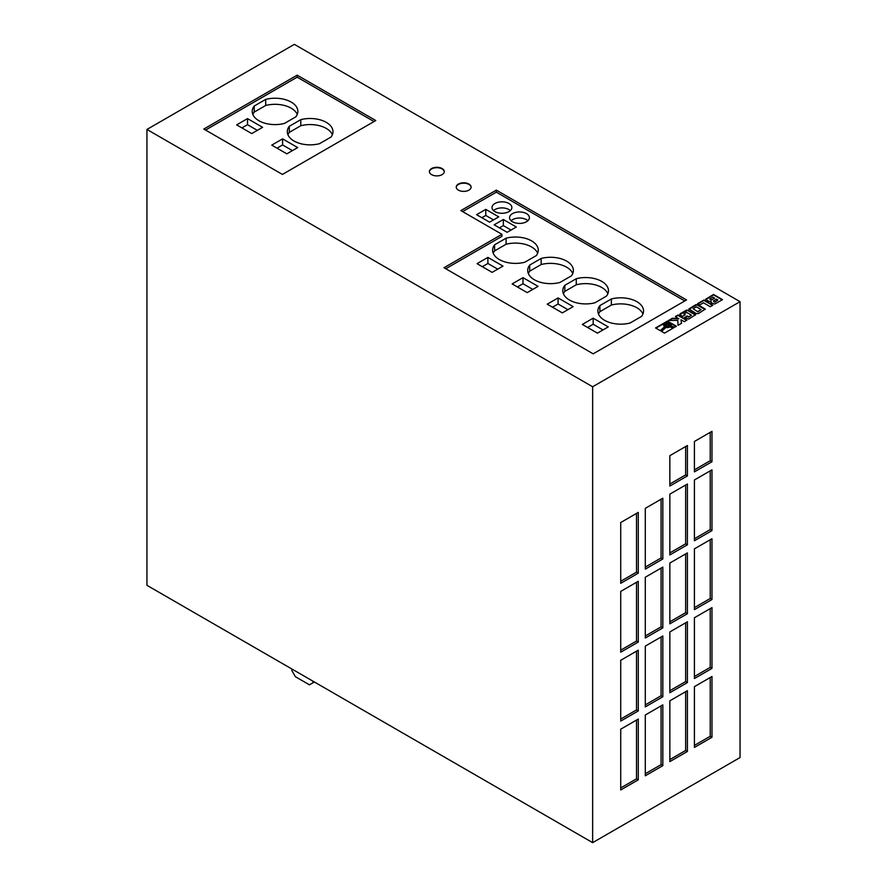 <?xml version="1.0" encoding="UTF-8"?>
<svg xmlns="http://www.w3.org/2000/svg" width="887" height="887" viewBox="0 0 887 887"><rect width="100%" height="100%" fill="white"/><g stroke="black" fill="none" stroke-linecap="round" stroke-linejoin="round"><path stroke-width="1.33" d="M669.053 324.088A2.384 1.375 0 0 0 666.459 323.788A2.384 1.375 0 0 0 664.995 325.052A2.384 1.375 0 0 0 665.693 326.028A2.384 1.375 0 0 0 668.288 326.327A2.384 1.375 0 0 0 669.752 325.052A2.384 1.375 0 0 0 669.053 324.088M669.729 325.252A2.384 1.375 0 0 0 669.053 324.487A2.384 1.375 0 0 0 666.625 324.154A2.384 1.375 0 0 0 665.017 325.252M526.501 213.634A9.923 5.732 0 0 0 515.68 212.392A9.923 5.732 0 0 0 509.548 217.681A9.923 5.732 0 0 0 512.464 221.739A9.923 5.732 0 0 0 523.275 222.981A9.923 5.732 0 0 0 529.406 217.681A9.923 5.732 0 0 0 526.501 213.634M527.898 220.719A9.923 5.732 0 0 0 526.501 219.71A9.923 5.732 0 0 0 511.067 220.719M508.95 203.5A9.923 5.732 0 0 0 498.128 202.258A9.923 5.732 0 0 0 492.008 207.558A9.923 5.732 0 0 0 494.913 211.605A9.923 5.732 0 0 0 505.734 212.847A9.923 5.732 0 0 0 511.854 207.558A9.923 5.732 0 0 0 508.95 203.5M510.347 210.596A9.923 5.732 0 0 0 508.95 209.576A9.923 5.732 0 0 0 493.516 210.596M258.904 120.732A22.829 13.183 0 0 0 284.405 123.437L295.87 116.818A22.829 13.183 0 0 0 297.877 111.418A22.829 13.183 0 0 0 265.69 99.388L254.225 106.019A22.829 13.183 0 0 0 252.218 111.418A22.829 13.183 0 0 0 258.904 120.732M293.996 141A22.829 13.183 0 0 0 319.497 143.694L330.973 137.075A22.829 13.183 0 0 0 332.969 131.675A22.829 13.183 0 0 0 300.793 119.656L289.317 126.276A22.829 13.183 0 0 0 287.31 131.675A22.829 13.183 0 0 0 293.996 141M499.303 259.525A22.829 13.183 0 0 0 524.794 262.23L536.269 255.611A22.829 13.183 0 0 0 538.276 250.201A22.829 13.183 0 0 0 506.089 238.182L494.613 244.801A22.829 13.183 0 0 0 492.618 250.201A22.829 13.183 0 0 0 499.303 259.525M534.395 279.782A22.829 13.183 0 0 0 559.897 282.487L571.361 275.868A22.829 13.183 0 0 0 573.368 270.468A22.829 13.183 0 0 0 541.181 258.439L529.716 265.069A22.829 13.183 0 0 0 527.71 270.468A22.829 13.183 0 0 0 534.395 279.782M569.487 300.05A22.829 13.183 0 0 0 594.989 302.755L606.453 296.125A22.829 13.183 0 0 0 608.46 290.725A22.829 13.183 0 0 0 576.273 278.706L564.808 285.326A22.829 13.183 0 0 0 562.801 290.725A22.829 13.183 0 0 0 569.487 300.05M604.579 320.307A22.829 13.183 0 0 0 630.08 323.012L641.545 316.393A22.829 13.183 0 0 0 643.552 310.993A22.829 13.183 0 0 0 611.365 298.963L599.9 305.583A22.829 13.183 0 0 0 597.893 310.993A22.829 13.183 0 0 0 604.579 320.307M442.092 168.552A7.44 4.302 0 0 0 433.987 167.621A7.44 4.302 0 0 0 429.386 171.59A7.44 4.302 0 0 0 431.57 174.628A7.44 4.302 0 0 0 439.686 175.559A7.44 4.302 0 0 0 444.276 171.59A7.44 4.302 0 0 0 442.092 168.552M444.265 171.79A7.44 4.302 0 0 0 442.092 168.951A7.44 4.302 0 0 0 434.142 167.987A7.44 4.302 0 0 0 429.397 171.79M468.946 184.052A7.44 4.302 0 0 0 460.83 183.121A7.44 4.302 0 0 0 456.24 187.09A7.44 4.302 0 0 0 458.413 190.128A7.44 4.302 0 0 0 466.529 191.06A7.44 4.302 0 0 0 471.119 187.09A7.44 4.302 0 0 0 468.946 184.052M471.119 187.29A7.44 4.302 0 0 0 468.946 184.452A7.44 4.302 0 0 0 460.996 183.487A7.44 4.302 0 0 0 456.24 187.29M146.954 129.447L294.351 44.35L740.046 301.669L740.046 757.553L592.649 842.65L146.954 585.331L146.954 129.447L592.649 386.765L592.649 842.65M711.23 302.822L714.734 304.064L722.495 299.64L713.547 294.473L705.664 299.241L708.713 301.369L711.075 301.17L711.23 302.822M712.904 305.183L703.945 300.006L697.581 303.687L699.743 304.94L703.469 302.789L710.254 306.714L712.904 305.183M696.195 313.543L698.357 313.577L705.254 309.119L698.002 304.729L695.84 304.685L688.933 308.898L696.195 313.543M684.576 317.524L688.7 319.098L695.574 314.697L688.323 310.317L686.593 310.084L680.174 313.743L679.863 314.752L682.569 316.371L685.23 314.83L683.81 314.02L686.627 312.39L691.461 315.184L688.645 316.803L687.237 315.994L684.576 317.524M678.766 318.477L672.346 318.256L668.587 320.429L677.779 320.429L678.067 325.296L681.549 323.278L680.994 319.763L684.321 321.682L686.959 320.152L678.012 314.985L675.362 316.515L678.766 318.888L672.346 318.666L669.297 320.429M671.093 324.476L670.938 325.884L674.641 327.27L676.426 326.239L667.479 321.072L655.56 327.946L660.216 330.64L664.696 326.649L663.531 325.174L664.651 323.489L668.366 322.912L671.093 324.476M667.235 327.27L665.937 327.115L661.281 331.25L664.507 333.124L673.577 327.891L670.14 326.593L665.937 327.514L661.558 331.416M282.421 174.429L203.81 129.047L297.156 75.151L375.766 120.532L282.421 174.429M740.046 301.669L592.649 386.765M496.321 190.128L460.874 210.596L501.931 234.301L444.021 267.73L593.17 353.835L686.527 299.95L496.321 190.128L496.321 192.157L684.775 300.959M620.723 583.302L638.274 573.168L638.274 512.387L620.723 522.521L620.723 583.302M662.833 498.206L645.292 508.34L645.292 569.121L662.833 558.987L662.833 498.206M687.403 484.025L669.851 494.148L669.851 554.94L687.403 544.806L687.403 484.025M711.973 469.844L694.421 479.967L694.421 540.748L711.973 530.626L711.973 469.844M662.833 704.877L645.292 715L645.292 775.792L662.833 765.658L662.833 704.877M711.973 538.731L694.421 548.853L694.421 609.646L711.973 599.512L711.973 538.731M687.403 690.685L669.851 700.819L669.851 761.6L687.403 751.477L687.403 690.685M711.973 607.617L694.421 617.751L694.421 678.533L711.973 668.399L711.973 607.617M638.274 710.953L638.274 650.171L620.723 660.294L620.723 721.076L638.274 710.953L636.511 709.933L636.511 651.18M662.833 635.979L645.292 646.113L645.292 706.895L662.833 696.772L662.833 635.979M638.274 779.839L638.274 719.058L620.723 729.181L620.723 789.973L638.274 779.839L636.511 778.83L636.511 720.067M687.403 445.529L669.851 455.652L669.851 486.043L687.403 475.92L687.403 445.529M687.403 552.911L669.851 563.045L669.851 623.827L687.403 613.693L687.403 552.911M662.833 567.092L645.292 577.226L645.292 638.008L662.833 627.874L662.833 567.092M711.973 676.504L694.421 686.638L694.421 747.419L711.973 737.285L711.973 676.504M638.274 642.066L638.274 581.273L620.723 591.407L620.723 652.189L638.274 642.066L636.511 641.046L636.511 582.293M687.403 621.798L669.851 631.932L669.851 692.714L687.403 682.58L687.403 621.798M711.973 431.337L694.421 441.471L694.421 471.862L711.973 461.739L711.973 431.337M374.015 121.541L297.156 77.169L205.562 130.056M297.156 77.169L297.156 75.151M282.598 138.871L271.755 145.124L286.845 153.839L297.688 147.586L282.598 138.871L282.598 144.947L277.021 148.162M262.596 127.318L247.506 118.603L236.663 124.867L251.753 133.582L262.596 127.318M501.931 234.301L501.931 236.33L445.784 268.739M489.591 222.171L498.771 216.871L485.788 209.376L476.607 214.676L489.591 222.171M507.142 232.305L516.323 227.005L503.339 219.51L494.159 224.81L507.142 232.305M462.626 211.605L496.321 192.157M502.984 266.111L487.894 257.396L477.051 263.661L492.141 272.364L502.984 266.111M538.076 286.368L522.986 277.653L512.143 283.918L527.233 292.632L538.076 286.368M573.168 306.636L558.078 297.921L547.235 304.174L562.325 312.889L573.168 306.636M593.17 318.178L582.338 324.442L597.428 333.157L608.26 326.893L593.17 318.178L593.17 324.254L587.593 327.48M532.81 289.406L522.986 283.74L517.409 286.956M522.986 283.74L522.986 277.653M642.942 314.031A22.829 13.183 0 0 0 611.365 305.039L611.365 298.963M611.365 305.039L599.9 311.67L599.9 305.583M599.9 311.67A22.829 13.183 0 0 0 598.514 314.031M607.85 293.763A22.829 13.183 0 0 0 576.273 284.782L564.808 291.402L564.808 285.326M564.808 291.402A22.829 13.183 0 0 0 563.411 293.763M576.273 284.782L576.273 278.706M572.747 273.506A22.829 13.183 0 0 0 541.181 264.526L541.181 258.439M541.181 264.526L529.716 271.145L529.716 265.069M529.716 271.145A22.829 13.183 0 0 0 528.319 273.506M603.005 329.931L593.17 324.254M567.913 309.674L558.078 303.997L552.501 307.224M558.078 303.997L558.078 297.921M497.718 269.149L487.894 263.472L482.317 266.699M487.894 263.472L487.894 257.396M537.655 253.238A22.829 13.183 0 0 0 506.089 244.258L494.613 250.877L494.613 244.801M494.613 250.877A22.829 13.183 0 0 0 493.227 253.238M506.089 244.258L506.089 238.182M292.422 150.624L282.598 144.947M332.359 134.713A22.829 13.183 0 0 0 300.793 125.732L289.317 132.351L289.317 126.276M289.317 132.351A22.829 13.183 0 0 0 287.931 134.713M300.793 125.732L300.793 119.656M297.267 114.456A22.829 13.183 0 0 0 265.69 105.475L265.69 99.388M265.69 105.475L254.225 112.095L254.225 106.019M254.225 112.095A22.829 13.183 0 0 0 252.839 114.456M257.33 130.356L247.506 124.69L241.918 127.905M247.506 124.69L247.506 118.603M511.056 230.043L503.339 225.586L499.414 227.848M503.339 225.586L503.339 219.51M493.505 219.909L485.788 215.452L481.874 217.714M485.788 215.452L485.788 209.376M673.155 328.135L670.14 327.004L667.235 327.68M664.43 326.893L663.531 324.941M676.082 326.438L667.479 321.471L655.903 328.157M671.226 325.052L671.115 325.95M667.379 325.984L668.986 325.052L667.379 324.121L665.76 325.052L667.379 326.394L668.986 325.052M667.379 326.394L665.76 325.052M686.616 320.362L678.012 315.395L675.717 316.714M681.493 323.312L680.994 319.763M691.461 315.184L688.645 317.213L687.237 316.393L684.93 317.734M684.886 315.04L683.81 314.02M695.541 315.051L687.458 310.417L679.73 314.563M705.209 309.463L696.694 304.818L688.988 309.219M697.903 311.459L701.129 309.596L696.306 306.802L693.08 308.676L697.903 311.869L701.129 309.596M697.903 311.869L693.08 308.676M712.549 305.383L703.945 300.416L697.936 303.886M711.075 301.17L710.742 302.334M722.14 299.839L713.547 294.872L705.719 299.551M716.319 299.13L713.392 300.904L714.778 301.813L717.871 300.028L716.319 299.13M713.758 301.624L714.778 301.813M714.778 302.212L717.871 300.028M714.6 298.143L712.871 297.145L709.711 298.963L711.485 299.873L714.6 298.143L711.729 299.795M711.052 299.739L709.711 298.963M694.421 469.844L710.21 460.719L710.21 432.357M710.21 460.719L711.973 461.739M669.851 690.685L685.651 681.571L685.651 622.818M685.651 681.571L687.403 682.58M620.723 650.171L636.511 641.046M694.421 745.39L710.21 736.277L710.21 677.524M710.21 736.277L711.973 737.285M645.292 635.979L661.081 626.865L661.081 568.101M661.081 626.865L662.833 627.874M669.851 621.798L685.651 612.684L685.651 553.92M685.651 612.684L687.403 613.693M669.851 484.025L685.651 474.9L685.651 446.538M685.651 474.9L687.403 475.92M620.723 787.944L636.511 778.83M645.292 704.877L661.081 695.752L661.081 636.999M661.081 695.752L662.833 696.772M620.723 719.058L636.511 709.933M694.421 676.504L710.21 667.39L710.21 608.626M710.21 667.39L711.973 668.399M669.851 759.582L685.651 750.457L685.651 691.705M685.651 750.457L687.403 751.477M694.421 607.617L710.21 598.503L710.21 539.74M710.21 598.503L711.973 599.512M645.292 773.763L661.081 764.638L661.081 705.886M661.081 764.638L662.833 765.658M694.421 538.731L710.21 529.606L710.21 470.853M710.21 529.606L711.973 530.626M669.851 552.911L685.651 543.798L685.651 485.034M685.651 543.798L687.403 544.806M645.292 567.092L661.081 557.978L661.081 499.215M661.081 557.978L662.833 558.987M620.723 581.273L636.511 572.159L636.511 513.396M636.511 572.159L638.274 573.168M312.956 681.172L312.956 682.79L309.441 684.819L295.404 676.714L291.89 670.627L291.89 669.009M312.956 682.79L314.353 681.981"/></g></svg>
